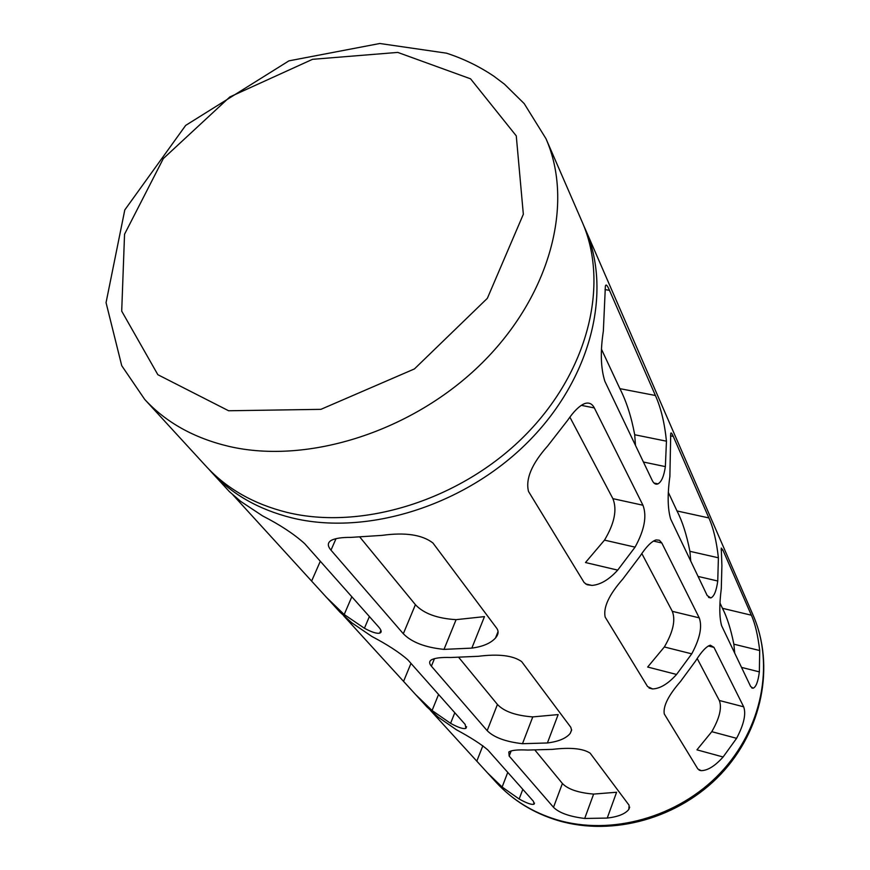 <?xml version="1.0" encoding="UTF-8"?>
<svg xmlns="http://www.w3.org/2000/svg" width="870" height="870" viewBox="0 0 870 870"><rect width="100%" height="100%" fill="white"/><g stroke="black" fill="none" stroke-linecap="round" stroke-linejoin="round"><path stroke-width="1.3" d="M208.811 469.169L211.334 471.986C231.833 494.236 258.618 509.515 291.667 517.824C366.455 536.268 464.286 505.883 527.753 442.243C591.35 378.646 612.665 291.2 585.238 229.006L583.683 225.558M330.991 550.166C327.283 545.805 327.468 542.488 331.535 540.216C335.559 538.269 341.986 537.323 350.827 537.388L382.017 535.376C405.137 532.168 422.102 534.691 432.912 542.967L496.89 628.477C498.847 631.5 498.369 634.687 495.454 638.047C490.669 643.278 482.796 646.627 471.834 648.117L444.004 649.379C425.169 647.454 411.608 642.245 403.321 633.741L330.991 550.166L336.027 538.65M509.178 756.073L508.819 751.984C511.571 750.19 517.9 749.548 527.775 750.06L552.493 749.364C570.557 747.243 583.107 748.515 590.154 753.17L629.097 805.239L628.836 809.372C625.345 813.874 618.146 816.778 607.238 818.072L584.694 818.463C569.437 816.56 559.04 812.841 553.505 807.306L509.178 756.073L511.179 750.875M431.389 666.181C429.127 663.538 429.073 661.461 431.215 659.96C434.576 658.014 441.101 657.187 450.769 657.502L478.348 656.295C498.619 653.729 513.061 655.491 521.652 661.602L570.807 727.298L571.601 730.245L570.187 733.443C566.109 738.391 558.507 741.566 547.404 742.969L522.489 743.698C505.633 741.762 493.855 737.412 487.167 730.648L431.389 666.181L434.467 658.612M496.117 782.304C512.289 799.813 532.418 812.275 556.495 819.67C610.936 836.124 678.111 817.495 720.186 773.136C762.316 728.788 774.67 664.397 753.137 615.275C775.17 665.854 762.261 730.419 720.784 774.224C679.296 818.072 613.307 836.82 558.301 820.627C533.669 813.222 512.941 800.443 496.117 782.304L430.509 710.453M487.135 772.516L502.12 787.045L519.151 799.008C526.992 803.347 531.972 805.054 534.093 804.119L533.484 801.368L487.831 749.94C481.045 744.122 470.572 737.39 456.402 729.767L438.023 717.021L426.898 706.886L415.555 694.51L432.075 710.518L450.573 723.34C458.316 727.57 463.416 729.245 465.907 728.353L465.178 724.438L407.802 659.808C399.471 652.467 387.476 644.681 371.827 636.427L351.741 622.757L339.909 612.088M415.555 694.51L343.737 615.862M340.17 612.371L232.942 494.899M325.782 596.7L344.194 614.514L364.421 628.26C371.729 632.196 376.83 633.817 379.733 633.121C381.843 632.403 381.582 630.467 378.95 627.313L304.674 543.641C294.114 534.104 280.096 524.86 262.631 515.932L240.577 501.305L229.43 491.659L211.334 471.986M609.479 290.352L655.404 395.491C660.928 407.802 664.615 423.037 666.453 441.188L665.365 466.614C663.94 476.216 661.472 481.958 657.959 483.861C655.784 484.797 653.892 483.698 652.282 480.566L604.867 381.31C600.724 368.13 600.224 351.415 603.345 331.165L605.368 286.393C605.835 283.74 607.216 285.055 609.479 290.352L605.02 289.59M722.948 550.155L751.365 615.21C755.127 623.551 757.9 635.328 759.706 650.543L759.358 671.879C758.085 681.743 755.986 687.191 753.061 688.224L750.647 686.506L721.621 625.726C719.327 617.439 719.207 605.107 721.284 588.729L721.904 565.674L721.273 548.089L722.948 550.155L721.11 549.742M673.271 436.403L708.876 517.933C713.378 527.938 716.554 541.227 718.392 557.79L717.75 581.008C716.391 590.926 714.074 596.559 710.823 597.929L707.212 595.569L670.672 519.064C667.627 508.776 667.366 494.573 669.878 476.455L670.726 433.554C671.031 432.227 671.879 433.173 673.271 436.403L670.487 435.848M713.976 647.378L743.676 706.821C746.232 713.998 743.872 724.503 736.596 738.325L723.111 756.987C715.042 765.991 707.723 770.559 701.176 770.657L697.86 768.982L664.267 713.933C662.983 706.212 668.399 695.391 680.514 681.482L695.554 661.037C701.481 651.565 706.418 646.29 710.388 645.214L713.976 647.378L708.332 645.975M661.798 542.956L699.23 617.852C702.427 626.574 699.937 638.569 691.737 653.848L676.555 674.457C668.127 683.787 660.156 688.616 652.652 688.931L647.574 686.571L605.15 617.058C603.138 607.412 609.011 594.775 622.768 579.115L639.95 556.332C646.051 546.915 651.423 541.444 656.067 539.911L659.362 540.237L661.798 542.956L653.424 541.053M594.34 407.932L642.952 505.231C647.073 516.084 644.442 530.058 635.067 547.143L617.7 570.122C609.109 579.572 600.572 584.662 592.089 585.412L587.098 584.727L584.118 582.53L528.525 491.474C525.382 479.033 531.755 463.873 547.665 445.984L567.675 420.253C573.645 411.456 579.246 405.92 584.466 403.669C588.772 402.125 592.068 403.549 594.34 407.932L581.29 405.344M144.692 399.384L206.212 466.418C226.776 488.722 253.67 504.034 286.872 512.354C361.985 530.798 460.371 500.174 524.229 436.196C588.229 372.262 609.729 284.436 582.215 222.057L545.947 138.624L524.197 103.595L504.459 84.183L493.866 76.201C479.196 66.327 463.384 58.649 446.44 53.168L379.809 43.5L288.927 60.856L185.669 125.4L124.791 209.942L106.053 302.651L121.735 365.694L144.692 399.384C165.942 422.439 194.043 438.11 229.017 446.408C308.121 464.787 413.119 431.303 481.806 363.258C550.656 295.256 574.407 203.036 545.947 138.624M444.004 649.379L456.097 619.657C437.175 618.483 423.614 613.491 415.414 604.683L359.973 537.247M456.097 619.657L484.47 616.623L471.834 648.117M584.694 818.463L593.623 794.082C578.311 792.787 567.903 789.253 562.401 783.489L535.05 750.223M593.623 794.082L616.591 792.255L607.238 818.072M522.489 743.698L532.777 716.902C515.845 715.64 504.067 711.497 497.433 704.461L458.86 657.546M532.777 716.902L558.159 714.585L547.404 742.969M635.47 445.375L634.708 434.75C631.359 416.752 626.411 401.385 619.886 388.651L601.561 349.414M734.715 653.152L733.867 644.181C730.8 628.988 726.994 617.037 722.459 608.304L720.055 603.171M690.726 561.052L689.899 551.319C686.68 534.832 682.385 521.38 677.001 510.962L668.421 492.583M723.111 756.987L696.946 749.842L711.79 731.67C719.577 718.12 722.089 707.723 719.316 700.48L697.196 658.525M676.555 674.457L647.671 667.04L664.343 646.965C673.097 631.99 675.751 620.103 672.303 611.338L641.832 553.548M617.7 570.122L585.488 562.531L604.498 540.129C614.503 523.381 617.298 509.559 612.882 498.651L569.883 417.132M228.625 410.76L320.899 409.346L414.435 368.923L487.363 298.301L523.338 214.259L516.269 135.872L470.572 78.822L397.753 52.407L312.526 59.323L229.821 96.951L163.321 158.579L124.551 234.226L121.702 311.134L157.851 374.709L228.625 410.76M403.321 633.741L415.414 604.683M553.505 807.306L562.401 783.489M487.167 730.648L497.433 704.461M476.869 760.989L482.85 745.731M502.12 787.045L507.754 772.386M519.151 799.008L522.816 789.362M403.647 681.166L410.977 663.386M432.075 710.518L438.567 694.456M450.573 723.34L454.803 712.747M311.688 580.91L320.312 561.259M344.194 614.514L351.828 596.755M364.421 628.26L369.391 616.536M665.365 466.614L643.43 462.035M666.453 441.188L634.708 434.75M655.404 395.491L619.886 388.651M759.358 671.879L741.523 667.399M759.706 650.543L733.867 644.181M751.365 615.21L722.459 608.304M717.75 581.008L698.077 576.429M718.392 557.79L689.899 551.319M708.876 517.933L677.001 510.962M736.596 738.325L711.79 731.67M743.676 706.821L719.316 700.48M691.737 653.848L664.343 646.965M699.23 617.852L672.303 611.338M635.067 547.143L604.498 540.129M642.952 505.231L612.882 498.651M753.137 615.275L585.238 229.006M495.53 637.971L498.075 631.544M628.923 809.23L629.684 807.121M570.285 733.312L571.633 729.712M534.126 804.097L534.506 803.075M465.918 728.364L466.592 726.678M379.733 633.121L380.919 630.304M657.959 483.872L653.957 483.024M753.007 688.235L751.702 687.898M710.779 597.94L708.55 597.418M700.981 770.646L699.078 770.113M652.457 688.931L649.063 688.039M591.904 585.423L585.543 583.89"/></g></svg>
